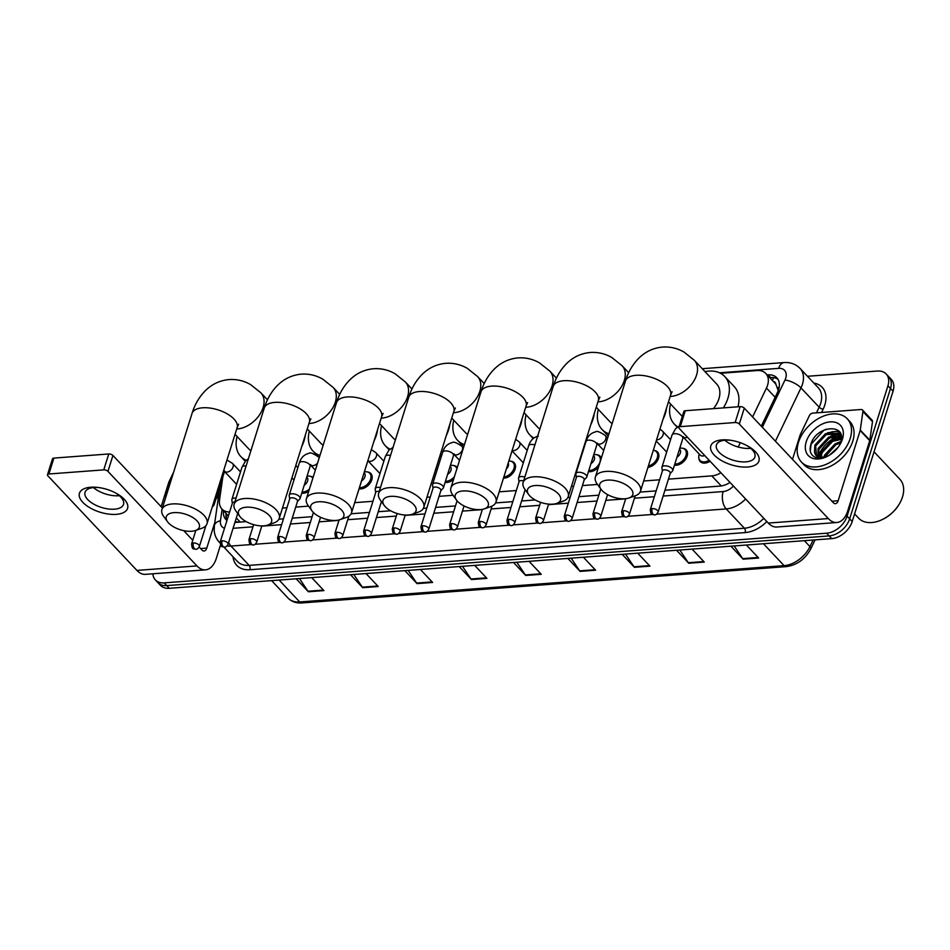 <?xml version="1.0" encoding="UTF-8"?>
<svg xmlns="http://www.w3.org/2000/svg" width="950" height="950" viewBox="0 0 950 950"><rect width="100%" height="100%" fill="white"/><g stroke="black" fill="none" stroke-linecap="round" stroke-linejoin="round"><path stroke-width="1.43" d="M682.801 448.305A10.082 6.804 136.7 0 1 686.209 449.861A10.082 6.804 136.7 0 1 687.147 456.154A10.082 6.804 136.7 0 1 674.453 465.179M654.123 450.454A10.082 6.804 136.7 0 1 657.543 452.01A10.082 6.804 136.7 0 1 658.481 458.304A10.082 6.804 136.7 0 1 647.947 467.364M598.476 467.186A10.082 6.804 136.7 0 1 588.442 471.628M510.779 461.201A10.082 6.804 136.7 0 1 514.188 462.757A10.082 6.804 136.7 0 1 515.126 469.051A10.082 6.804 136.7 0 1 503.464 478.171M453.518 479.501A10.082 6.804 136.7 0 1 445.099 482.386M367.424 471.948A10.082 6.804 136.7 0 1 370.832 473.516A10.082 6.804 136.7 0 1 371.782 479.798A10.082 6.804 136.7 0 1 359.088 488.834M308.726 491.316A10.082 6.804 136.7 0 1 301.744 493.133M710.066 461.237A10.082 6.804 136.7 0 1 700.197 461.534A10.082 6.804 136.7 0 1 698.844 458.043M752.602 416.967L766.46 388.063A18.905 12.754 -43.3 0 0 767.564 385.284A18.905 12.754 -43.3 0 0 765.807 373.481A18.905 12.754 -43.3 0 0 757.019 370.548L720.492 373.291M778.264 390.593L775.853 384.216A6.306 4.251 -43.3 0 0 773.241 381.389M765.807 373.481L775.378 383.646A18.905 12.754 136.7 0 1 775.853 384.216M235.196 521.55L238.771 522.179M738.209 447.011L740.276 442.7M668.432 479.133L711.799 475.879A18.905 12.754 -43.3 0 0 720.931 472.767M282.459 508.072L286.936 507.739M295.723 507.086L308.536 506.124M354.706 502.657L372.934 501.291M426.942 497.242L430.279 496.992M439.066 496.339L453.031 495.282M499.189 491.827L516.289 490.544M571.437 486.412L573.634 486.246M582.421 485.581L597.514 484.452M643.684 480.997L659.644 479.798M222.811 476.995L219.533 499.973A18.905 12.754 -43.3 0 0 221.92 509.022A18.905 12.754 -43.3 0 0 229.603 512.003M596.79 454.753A10.082 6.804 136.7 0 1 600.198 456.309A10.082 6.804 136.7 0 1 601.291 458.209M453.435 465.5A10.082 6.804 136.7 0 1 456.843 467.056A10.082 6.804 136.7 0 1 457.259 467.566M310.092 476.247A10.082 6.804 136.7 0 1 313.084 477.423M761.294 426.182L777.504 392.362A18.905 12.754 -43.3 0 0 778.608 389.583A18.905 12.754 -43.3 0 0 776.851 377.791A18.905 12.754 -43.3 0 0 768.063 374.858L767.161 374.918M769.714 377.637L770.616 377.566A18.905 12.754 136.7 0 1 777.979 379.287M831.998 435.634A25.211 16.993 136.7 0 1 837.722 433.152A25.211 16.993 136.7 0 0 831.998 435.634M838.399 432.951A25.211 16.993 136.7 0 1 839.99 432.547A25.211 16.993 136.7 0 0 838.399 432.951M807.476 376.283L877.396 371.046A18.905 12.754 136.7 0 1 886.184 373.979A18.905 12.754 136.7 0 1 887.941 385.783L847.091 516.147A18.905 12.754 136.7 0 1 826.583 533.211L164.172 582.872A18.905 12.754 136.7 0 1 155.384 579.939A18.905 12.754 136.7 0 1 152.879 573.788M886.184 373.979L891.29 379.406A18.905 12.754 136.7 0 1 893.047 391.198L852.197 521.562L849.644 518.854A18.905 12.754 136.7 0 1 829.136 535.919L166.725 585.592A18.905 12.754 136.7 0 1 157.938 582.647A18.905 12.754 136.7 0 0 166.725 585.592L829.136 535.919A18.905 12.754 136.7 0 0 849.644 518.854L890.494 388.491L849.644 518.854L847.091 516.147M888.737 376.699A18.905 12.754 136.7 0 1 890.494 388.491A18.905 12.754 136.7 0 0 888.737 376.699M828.673 442.451A25.211 16.993 136.7 0 1 839.408 436.145A25.211 16.993 136.7 0 0 828.673 442.451M840.441 435.812A25.211 16.993 136.7 0 1 841.178 435.599A25.211 16.993 136.7 0 0 840.441 435.812M664.953 490.224L720.017 486.091A18.905 12.754 -43.3 0 0 730.016 482.422M234.911 522.464L246.204 521.621M278.884 519.175L283.456 518.831M292.244 518.166L312.122 516.681M351.132 513.76L369.467 512.383M378.254 511.718L390.699 510.791M423.379 508.333L426.811 508.084M435.599 507.419L455.478 505.934M495.627 502.918L512.81 501.636M521.609 500.971L535.183 499.949M567.862 497.503L570.154 497.337M578.942 496.672L598.821 495.176M640.11 492.088L656.165 490.877M223.499 510.696A18.905 12.754 -43.3 0 0 225.91 519.543A18.905 12.754 -43.3 0 0 226.943 520.481M227.026 520.208A18.905 12.754 136.7 0 1 226.053 513.404M840.394 433.283A25.211 16.993 -43.3 0 0 839.325 433.544M838.933 433.663A25.211 16.993 -43.3 0 0 834.848 435.195M831.191 437.166A25.211 16.993 -43.3 0 0 818.484 450.597M831.048 440.919A30.246 20.401 136.7 0 1 836.784 437.214A30.246 20.401 136.7 0 0 831.048 440.919M852.197 521.562A18.905 12.754 136.7 0 1 831.689 538.626L169.278 588.299A18.905 12.754 136.7 0 1 160.491 585.366L155.384 579.939M408.144 570.392L416.646 583.086A5.047 2.862 85.7 0 0 417.074 583.621L404.854 570.629M420.375 569.466L432.594 582.457L417.074 583.621M353.804 574.465L362.306 587.159A5.047 2.862 85.7 0 0 362.734 587.694L350.514 574.714M366.035 573.551L378.254 586.53L362.734 587.694M299.464 578.538L307.966 591.232A5.047 2.862 85.7 0 0 308.394 591.767L296.174 578.788M311.695 577.624L323.914 590.603L308.394 591.767M571.152 558.161L579.666 570.855A5.047 2.862 85.7 0 0 580.082 571.389L567.862 558.41M583.395 557.246L595.614 570.226L580.082 571.389M625.492 554.087L634.006 566.782A5.047 2.862 85.7 0 0 634.422 567.316L622.203 554.337M637.723 553.173L649.954 566.153L634.422 567.316M679.832 550.014L688.334 562.709A5.047 2.862 85.7 0 0 688.762 563.243L676.543 550.264M692.063 549.1L704.283 562.079L688.762 563.243M734.172 545.941L742.674 558.636A5.047 2.862 85.7 0 0 743.102 559.17L730.883 546.191M746.403 545.027L758.623 558.006L743.102 559.17M462.484 566.319L470.986 579.001A5.047 2.862 85.7 0 0 471.414 579.536L459.183 566.556M474.715 565.393L486.934 578.372L471.414 579.536M516.812 562.234L525.326 574.928A5.047 2.862 85.7 0 0 525.742 575.462L513.523 562.483M529.055 561.319L541.274 574.299L525.742 575.462M722.119 439.897A25.211 11.911 17.4 0 1 729.291 440.099A25.211 11.911 17.4 0 1 747.092 445.681A25.211 11.911 17.4 0 1 747.638 467.008A25.211 11.911 17.4 0 1 714.174 455.003A25.211 11.911 17.4 0 1 722.119 439.897M730.289 440.23A20.164 9.536 -162.6 0 0 725.444 440.159A20.164 9.536 -162.6 0 0 716.407 444.98A20.164 9.536 -162.6 0 0 724.945 456.713A20.164 9.536 -162.6 0 0 745.857 461.854A20.164 9.536 -162.6 0 0 754.894 457.033A20.164 9.536 -162.6 0 0 746.189 445.218M750.714 448.341A20.164 9.536 17.4 0 1 750.072 448.4A20.164 9.536 17.4 0 1 724.791 440.218M792.502 459.337L800.126 435.005A3.147 2.126 -43.3 0 1 800.316 434.542L809.436 415.518A3.147 2.126 -43.3 0 1 812.666 413.143L861.056 409.509A3.147 2.126 -43.3 0 1 862.517 410.008L872.088 420.173A3.147 2.126 136.7 0 1 872.492 421.681L869.832 440.218A3.147 2.126 136.7 0 1 869.725 440.669L847.721 510.922A25.211 14.297 -94.3 0 1 836.843 522.512A25.211 14.297 -94.3 0 1 828.317 518.569L739.314 424.032A3.147 1.484 -162.6 0 0 735.134 422.524L740.109 406.636A3.147 1.484 17.4 0 1 744.289 408.132L833.293 502.669A6.306 3.574 85.7 0 0 835.43 503.654A6.306 3.574 85.7 0 0 838.149 500.757L860.166 430.504A3.147 2.126 -43.3 0 0 860.261 430.053L862.921 411.516A3.147 2.126 -43.3 0 0 862.517 410.008M836.843 522.512L776.815 527.013A25.211 14.297 -94.3 0 1 768.277 523.07L679.286 428.533A3.147 1.484 -162.6 0 1 678.858 427.393A3.147 1.484 -162.6 0 1 680.271 426.645L735.134 422.524M678.858 427.393L683.846 411.492A3.147 1.484 17.4 0 1 685.259 410.744L740.109 406.636M874.047 451.832L899.864 479.251A28.357 19.119 136.7 0 1 902.5 496.945A28.357 19.119 136.7 0 1 899.602 503.488A28.357 19.119 136.7 0 1 882.764 519.329A28.357 19.119 136.7 0 1 858.562 518.13L854.596 513.914M837.9 438.128A28.357 19.119 136.7 0 1 841.237 436.656M798.463 442.356A31.504 21.244 136.7 0 1 820.883 417.24A31.504 21.244 136.7 0 1 847.281 418.819A31.504 21.244 136.7 0 1 850.214 438.473A31.504 21.244 136.7 0 1 827.806 463.588A31.504 21.244 136.7 0 1 801.396 462.009A31.504 21.244 136.7 0 1 798.463 442.356M847.281 418.819L849.834 421.527A31.504 21.244 136.7 0 1 852.768 441.18A31.504 21.244 136.7 0 1 830.347 466.296A31.504 21.244 136.7 0 1 803.949 464.728L801.396 462.009M839.503 445.277L840.667 442.463C847.471 422.952 816.668 425.244 811.122 443.531C808.842 450.739 810.528 455.454 816.169 457.662C819.814 458.636 823.84 458.054 828.246 455.893C820.408 459.23 815.812 457.947 814.482 452.022A15.758 10.628 136.7 0 0 816.062 454.599A15.758 10.628 136.7 0 0 828.4 455.774M842.46 439.054A22.052 14.867 136.7 0 1 840.204 444.137A22.052 14.867 136.7 0 1 827.106 456.463A22.052 14.867 136.7 0 1 806.229 441.774A22.052 14.867 136.7 0 1 830.158 421.871A22.052 14.867 136.7 0 1 842.46 439.054M841.356 436.703L829.481 437.938L818.888 449.326L818.496 456.309M841.284 436.181L828.685 437.083L818.092 448.483L817.914 456.024M841.332 439.375L832.675 441.322L822.082 452.723L821.263 457.021M841.391 438.627L831.879 440.479L821.275 451.867L820.491 456.914M840.465 443.068L835.857 444.707L825.028 456.831M840.797 442.023L835.062 443.864L824.469 455.264L823.959 456.997M840.833 434.981L839.764 434.138L826.298 434.542L815.694 445.942L816.406 454.943M841.13 435.361L838.969 433.295L825.491 433.699L814.898 445.099L814.482 452.022M835.359 450.442L832.687 452.865M838.043 447.367L829.374 455.204M899.602 503.488L899.329 503.951A27.099 18.276 136.7 0 1 883.239 519.092L882.764 519.329M840.928 441.56L837.069 442.985M841.403 437.558L833.886 439.589M821.667 450.894L819.553 456.689M840.786 434.209L840.061 434.162M839.764 434.15L830.692 436.204M838.731 430.979L827.509 432.82M841.415 438.009L838.316 438.556M840.37 434.577L835.121 435.159M839.135 431.407L831.939 431.775M826.191 429.21L823.876 430.267L811.098 444.244L810.255 450.953M607.489 480.118A17.326 8.194 -162.6 0 0 600.994 489.25A17.326 8.194 -162.6 0 0 625.041 498.75A17.326 8.194 -162.6 0 0 628.912 498.002A17.326 8.194 -162.6 0 0 628.995 486.958A17.326 8.194 -162.6 0 0 607.489 480.118M600.994 489.25L597.099 483.883A23.631 11.174 17.4 0 1 595.377 477.066A23.631 11.174 17.4 0 1 605.969 471.426A23.631 11.174 17.4 0 1 630.479 477.446A23.631 11.174 17.4 0 1 640.478 491.197A23.631 11.174 17.4 0 1 635.17 495.817L628.912 498.002M713.426 408.631A23.631 15.936 -43.3 0 0 718.901 398.798A23.631 15.936 -43.3 0 0 716.692 384.049L694.367 360.335L684.071 352.106C677.409 348.258 670.261 346.572 662.601 347.059C653.814 347.866 646.19 351.286 639.718 357.319C633.104 363.684 628.366 371.545 625.504 380.938L595.377 477.066M704.971 371.604A34.663 23.37 136.7 0 1 724.731 376.497A34.663 23.37 136.7 0 1 727.949 398.121A34.663 23.37 136.7 0 1 723.318 407.894M724.731 376.497L734.291 386.662A34.663 23.37 136.7 0 1 737.948 406.79M682.278 416.456A23.631 15.936 -43.3 0 0 682.29 416.456L668.491 401.803M677.825 426.859A34.663 23.37 136.7 0 1 674.251 424.009A34.663 23.37 136.7 0 1 670.557 403.999M535.254 485.533A17.326 8.194 -162.6 0 0 528.758 494.665A17.326 8.194 -162.6 0 0 552.793 504.165A17.326 8.194 -162.6 0 0 556.664 503.417A17.326 8.194 -162.6 0 0 556.759 492.373A17.326 8.194 -162.6 0 0 535.254 485.533M528.758 494.665L524.863 489.298A23.631 11.174 17.4 0 1 523.129 482.481A23.631 11.174 17.4 0 1 533.722 476.841A23.631 11.174 17.4 0 1 558.232 482.873A23.631 11.174 17.4 0 1 568.231 496.613A23.631 11.174 17.4 0 1 562.923 501.232L556.664 503.417M666.496 408.179A34.663 23.37 136.7 0 1 665.273 413.701A34.663 23.37 136.7 0 1 663.005 419.306M596.244 407.229L610.043 421.871A23.631 15.936 -43.3 0 0 612.133 423.605M608.938 433.794A34.663 23.37 136.7 0 1 602.003 429.436A34.663 23.37 136.7 0 1 598.322 409.426M463.006 490.948A17.326 8.194 -162.6 0 0 456.511 500.08A17.326 8.194 -162.6 0 0 480.558 509.58A17.326 8.194 -162.6 0 0 484.417 508.832A17.326 8.194 -162.6 0 0 484.512 497.8A17.326 8.194 -162.6 0 0 463.006 490.948M456.511 500.08L452.616 494.724A23.631 11.174 17.4 0 1 450.894 487.896A23.631 11.174 17.4 0 1 461.474 482.256A23.631 11.174 17.4 0 1 485.984 488.288A23.631 11.174 17.4 0 1 495.995 502.039A23.631 11.174 17.4 0 1 490.675 506.647L484.417 508.832M594.249 413.594A34.663 23.37 136.7 0 1 593.038 419.116A34.663 23.37 136.7 0 1 590.769 424.721M524.008 412.644L537.795 427.286A23.631 15.936 -43.3 0 0 539.885 429.02M533.888 437.997A34.663 23.37 136.7 0 1 529.768 434.851A34.663 23.37 136.7 0 1 526.074 414.841M390.759 496.363A17.326 8.194 -162.6 0 0 384.263 505.507A17.326 8.194 -162.6 0 0 408.31 515.007A17.326 8.194 -162.6 0 0 412.181 514.247A17.326 8.194 -162.6 0 0 412.264 503.215A17.326 8.194 -162.6 0 0 390.759 496.363M384.263 505.507L380.368 500.139A23.631 11.174 17.4 0 1 378.646 493.311A23.631 11.174 17.4 0 1 389.239 487.683A23.631 11.174 17.4 0 1 413.737 493.703A23.631 11.174 17.4 0 1 423.747 507.454A23.631 11.174 17.4 0 1 418.439 512.062L412.181 514.247M522.013 419.009A34.663 23.37 136.7 0 1 520.79 424.531A34.663 23.37 136.7 0 1 518.522 430.148M451.761 418.059L465.548 432.701A23.631 15.936 -43.3 0 0 467.649 434.435M464.443 444.624A34.663 23.37 136.7 0 1 457.52 440.266A34.663 23.37 136.7 0 1 453.827 420.256M318.523 501.778A17.326 8.194 -162.6 0 0 312.016 510.922A17.326 8.194 -162.6 0 0 336.062 520.422A17.326 8.194 -162.6 0 0 339.934 519.674A17.326 8.194 -162.6 0 0 340.029 508.63A17.326 8.194 -162.6 0 0 318.523 501.778M312.016 510.922L308.133 505.554A23.631 11.174 17.4 0 1 306.399 498.738A23.631 11.174 17.4 0 1 316.991 493.098A23.631 11.174 17.4 0 1 341.501 499.118A23.631 11.174 17.4 0 1 351.5 512.869A23.631 11.174 17.4 0 1 346.192 517.489L339.934 519.674M449.766 424.424A34.663 23.37 136.7 0 1 448.543 429.958A34.663 23.37 136.7 0 1 446.274 435.563M379.513 423.474L393.3 438.128A23.631 15.936 -43.3 0 0 395.402 439.85M390.011 449.148A34.663 23.37 136.7 0 1 385.272 445.681A34.663 23.37 136.7 0 1 381.579 425.671M246.276 507.205A17.326 8.194 -162.6 0 0 239.78 516.337A17.326 8.194 -162.6 0 0 263.815 525.837A17.326 8.194 -162.6 0 0 267.686 525.089A17.326 8.194 -162.6 0 0 267.781 514.045A17.326 8.194 -162.6 0 0 246.276 507.205M239.78 516.337L235.885 510.969A23.631 11.174 17.4 0 1 234.151 504.153A23.631 11.174 17.4 0 1 244.744 498.512A23.631 11.174 17.4 0 1 269.254 504.533A23.631 11.174 17.4 0 1 279.264 518.284A23.631 11.174 17.4 0 1 273.944 522.904L267.686 525.089M377.518 429.839A34.663 23.37 136.7 0 1 376.295 435.373A34.663 23.37 136.7 0 1 374.027 440.978M307.277 428.889L321.064 443.543A23.631 15.936 -43.3 0 0 323.154 445.265M319.96 455.466A34.663 23.37 136.7 0 1 313.025 451.096A34.663 23.37 136.7 0 1 309.344 431.086M174.028 512.62A17.326 8.194 -162.6 0 0 167.533 521.752A17.326 8.194 -162.6 0 0 191.579 531.252A17.326 8.194 -162.6 0 0 195.451 530.504A17.326 8.194 -162.6 0 0 195.534 519.46A17.326 8.194 -162.6 0 0 174.028 512.62M167.533 521.752L163.638 516.384A23.631 11.174 17.4 0 1 161.916 509.568A23.631 11.174 17.4 0 1 172.496 503.928A23.631 11.174 17.4 0 1 197.006 509.96A23.631 11.174 17.4 0 1 207.017 523.699A23.631 11.174 17.4 0 1 201.709 528.319L195.451 530.504M305.282 435.266A34.663 23.37 136.7 0 1 304.059 440.788A34.663 23.37 136.7 0 1 301.791 446.393M235.03 434.316L248.817 448.958A23.631 15.936 -43.3 0 0 250.907 450.692M246.204 460.299A34.663 23.37 136.7 0 1 240.789 456.522A34.663 23.37 136.7 0 1 237.096 436.513M670.201 473.492L672.446 471.093A5.676 2.684 -162.6 0 0 672.766 470.571A5.676 2.684 -162.6 0 0 672.018 468.528A5.676 2.684 -162.6 0 0 666.259 465.892A5.676 2.684 -162.6 0 0 661.948 467.174A5.676 2.684 -162.6 0 0 661.901 467.792L662.387 471.034M670.035 473.658A4.097 1.936 -162.6 0 0 670.273 473.278A4.097 1.936 -162.6 0 0 669.726 471.806A4.097 1.936 -162.6 0 0 664.288 469.846A4.097 1.936 -162.6 0 0 662.447 470.832L650.311 509.568C651.023 516.076 651.949 513.914 654.526 514.876A4.097 2.328 85.7 0 1 653.137 514.235A4.097 2.328 -94.3 0 1 652.139 508.594A4.097 1.936 -162.6 0 0 650.311 509.568M704.698 455.525A5.676 3.824 136.7 0 1 700.221 455.121L683.347 437.202A5.676 3.824 136.7 0 0 685.924 437.677A5.676 3.824 136.7 0 0 687.467 437.238M709.127 460.239A9.453 6.377 136.7 0 1 700.019 460.429A9.453 6.377 136.7 0 1 698.891 455.489L699.176 454.017M679.476 449.148L679.808 449.492A5.676 3.824 136.7 0 1 680.331 453.031A5.676 3.824 136.7 0 1 676.958 457.199M679.761 448.258L680.248 448.198A9.453 6.377 136.7 0 1 685.116 449.611A9.453 6.377 136.7 0 1 685.995 455.513A9.453 6.377 136.7 0 1 674.809 464.051M653.291 450.312A9.453 6.377 136.7 0 1 656.438 451.761A9.453 6.377 136.7 0 1 657.317 457.662A9.453 6.377 136.7 0 1 648.375 465.987M584.191 479.94L586.447 477.553A5.676 2.684 -162.6 0 0 586.756 477.019A5.676 2.684 -162.6 0 0 586.008 474.976A5.676 2.684 -162.6 0 0 580.248 472.34A5.676 2.684 -162.6 0 0 575.938 473.622A5.676 2.684 -162.6 0 0 575.89 474.24L576.377 477.482M584.024 480.106A4.097 1.936 -162.6 0 0 584.262 479.726A4.097 1.936 -162.6 0 0 583.716 478.254A4.097 1.936 -162.6 0 0 578.277 476.306A4.097 1.936 -162.6 0 0 576.436 477.28L564.3 516.016C565.013 522.524 565.939 520.362 568.516 521.324A4.097 2.328 85.7 0 1 567.126 520.683A4.097 2.328 -94.3 0 1 566.141 515.043A4.097 1.936 -162.6 0 0 564.3 516.016M593.465 455.596L593.798 455.941A5.676 3.824 136.7 0 1 594.32 459.479A5.676 3.824 136.7 0 1 590.947 463.647M593.75 454.706L594.237 454.646A9.453 6.377 136.7 0 1 599.106 456.071A9.453 6.377 136.7 0 1 599.984 461.961A9.453 6.377 136.7 0 1 588.798 470.511M523.604 480.961A4.097 1.936 -162.6 0 0 520.933 480.605A4.097 1.936 -162.6 0 0 519.104 481.579L506.956 520.315C507.68 526.822 508.606 524.661 511.171 525.623A4.097 2.328 85.7 0 1 509.794 524.982A4.097 2.328 -94.3 0 1 508.796 519.341A4.097 1.936 -162.6 0 0 506.956 520.315M524.827 477.066A5.676 2.684 -162.6 0 0 518.593 477.921A5.676 2.684 -162.6 0 0 518.546 478.539L519.033 481.793M508.214 463.018A5.676 3.824 136.7 0 1 508.309 465.939A5.676 3.824 136.7 0 1 506.338 469.015M508.844 461.035A9.453 6.377 136.7 0 1 513.095 462.519A9.453 6.377 136.7 0 1 513.974 468.409A9.453 6.377 136.7 0 1 503.856 476.936M440.848 490.687L443.092 488.3A5.676 2.684 -162.6 0 0 443.412 487.766A5.676 2.684 -162.6 0 0 442.652 485.723A5.676 2.684 -162.6 0 0 436.893 483.087A5.676 2.684 -162.6 0 0 432.582 484.381A5.676 2.684 -162.6 0 0 432.535 484.987L433.022 488.241M440.681 490.865A4.097 1.936 -162.6 0 0 440.907 490.473A4.097 1.936 -162.6 0 0 440.361 489.001A4.097 1.936 -162.6 0 0 434.922 487.053A4.097 1.936 -162.6 0 0 433.093 488.027L420.945 526.763C421.669 533.271 422.596 531.109 425.161 532.071A4.097 2.328 85.7 0 1 423.783 531.43A4.097 2.328 -94.3 0 1 422.786 525.789A4.097 1.936 -162.6 0 0 420.945 526.763M450.122 466.343L450.442 466.699A5.676 3.824 136.7 0 1 450.977 470.238A5.676 3.824 136.7 0 1 447.604 474.394M450.395 465.464L450.894 465.393A9.453 6.377 136.7 0 1 455.751 466.818A9.453 6.377 136.7 0 1 456.855 468.872M454.397 476.698A9.453 6.377 136.7 0 1 445.443 481.258M379.228 491.459A4.097 1.936 -162.6 0 0 377.589 491.352A4.097 1.936 -162.6 0 0 375.749 492.326L363.613 531.062C364.325 537.569 365.251 535.408 367.828 536.37A4.097 2.328 85.7 0 1 366.439 535.741A4.097 2.328 -94.3 0 1 365.441 530.088A4.097 1.936 -162.6 0 0 363.613 531.062M380.451 487.552A5.676 2.684 -162.6 0 0 375.238 488.68A5.676 2.684 -162.6 0 0 375.202 489.286L375.689 492.539M357.247 494.534A5.676 2.684 -162.6 0 0 357.402 494.214A5.676 2.684 -162.6 0 0 357.461 493.869M364.111 472.803L364.432 473.147A5.676 3.824 136.7 0 1 364.966 476.686A5.676 3.824 136.7 0 1 361.594 480.843M364.384 471.912L364.883 471.841A9.453 6.377 136.7 0 1 369.74 473.266A9.453 6.377 136.7 0 1 370.619 479.156A9.453 6.377 136.7 0 1 359.444 487.706M297.493 501.434L299.737 499.047A5.676 2.684 -162.6 0 0 300.058 498.512A5.676 2.684 -162.6 0 0 299.298 496.47A5.676 2.684 -162.6 0 0 293.538 493.834A5.676 2.684 -162.6 0 0 289.228 495.128A5.676 2.684 -162.6 0 0 289.192 495.746L289.679 498.988M297.326 501.612A4.097 1.936 -162.6 0 0 297.552 501.232A4.097 1.936 -162.6 0 0 297.017 499.747A4.097 1.936 -162.6 0 0 291.579 497.8A4.097 1.936 -162.6 0 0 289.738 498.774L277.602 537.51C278.314 544.029 279.241 541.856 281.817 542.83A4.097 2.328 85.7 0 1 280.428 542.189A4.097 2.328 -94.3 0 1 279.431 536.536A4.097 1.936 -162.6 0 0 277.602 537.51M306.767 477.102L307.099 477.446A5.676 3.824 136.7 0 1 307.622 480.985A5.676 3.824 136.7 0 1 304.249 485.141M307.052 476.211L307.539 476.14A9.453 6.377 136.7 0 1 312.396 477.565A9.453 6.377 136.7 0 1 312.859 478.135M309.415 489.108A9.453 6.377 136.7 0 1 302.1 492.005M234.804 502.087A4.097 1.936 -162.6 0 0 234.234 502.099A4.097 1.936 -162.6 0 0 232.406 503.072L220.257 541.821C220.982 548.328 221.908 546.155 224.473 547.129A4.097 2.328 85.7 0 1 223.084 546.487A4.097 2.328 -94.3 0 1 222.098 540.835A4.097 1.936 -162.6 0 0 220.257 541.821M236.051 498.121A5.676 2.684 -162.6 0 0 231.895 499.427A5.676 2.684 -162.6 0 0 231.848 500.044L232.334 503.286M212.218 507.11L213.726 505.495A5.676 2.684 -162.6 0 0 214.047 504.973A5.676 2.684 -162.6 0 0 213.465 503.12M90.761 487.243A25.211 11.911 17.4 0 1 97.933 487.445A25.211 11.911 17.4 0 1 115.722 493.026A25.211 11.911 17.4 0 1 116.28 514.354A25.211 11.911 17.4 0 1 82.816 502.348A25.211 11.911 17.4 0 1 90.761 487.243M98.931 487.576A20.164 9.536 -162.6 0 0 94.074 487.504A20.164 9.536 -162.6 0 0 85.037 492.326A20.164 9.536 -162.6 0 0 93.575 504.046A20.164 9.536 -162.6 0 0 114.499 509.188A20.164 9.536 -162.6 0 0 123.524 504.379A20.164 9.536 -162.6 0 0 114.831 492.563M119.356 495.686A20.164 9.536 17.4 0 1 118.714 495.746A20.164 9.536 17.4 0 1 93.433 487.564M220.531 544.932L216.351 558.268A25.211 14.297 -94.3 0 1 205.485 569.846A25.211 14.297 -94.3 0 1 196.947 565.915L107.956 471.366A3.147 1.484 -162.6 0 0 103.764 469.87L108.751 453.969A3.147 1.484 17.4 0 1 112.931 455.478L162.402 508.012M205.485 569.846L145.445 574.346A25.211 14.297 -94.3 0 1 136.919 570.416L47.916 475.879A3.147 1.484 -162.6 0 1 47.5 474.739A3.147 1.484 -162.6 0 1 48.913 473.991L103.764 469.87M47.5 474.739L52.488 458.838A3.147 1.484 17.4 0 1 53.889 458.09L108.751 453.969M183.683 530.622L192.755 540.253M199.144 547.046L201.934 550.014A6.306 3.574 85.7 0 0 204.06 551A6.306 3.574 85.7 0 0 206.779 548.102L214.819 522.464M173.672 472.043L168.958 481.887A3.147 2.126 -43.3 0 0 168.768 482.351L161.144 506.683M165.811 497.111A31.504 21.244 136.7 0 1 167.105 489.701A31.504 21.244 136.7 0 1 170.513 482.125M218.785 494.713A31.504 21.244 136.7 0 1 215.745 499.534M775.153 397.29L766.46 388.063M772.386 380.487A18.905 10.723 -94.3 0 1 773.668 377.661M777.599 387.541A18.905 6.935 25.6 0 1 779.059 387.873M721.276 485.949L711.799 475.879M240.219 522.072L236.324 517.94M770.616 377.566L768.063 374.858M762.328 427.298L784.985 380.036A12.599 8.502 -43.3 0 0 785.721 378.183A12.599 8.502 -43.3 0 0 778.691 368.363L719.506 372.804M800.102 368.457A25.211 16.993 136.7 0 1 802.453 384.192A25.211 16.993 136.7 0 1 800.981 387.897L819.161 407.206A25.211 16.993 -43.3 0 0 820.634 403.501A25.211 16.993 -43.3 0 0 818.283 387.778L800.102 368.457C795.768 364.111 790.447 362.152 784.13 362.567A12.599 7.149 85.7 0 0 778.691 368.363M813.877 383.088A28.357 19.119 136.7 0 1 824.814 404.997A28.357 19.119 136.7 0 1 823.163 409.165L821.584 412.478M766.864 521.562A28.357 19.119 136.7 0 1 745.168 532.582L249.909 569.727A28.357 19.119 136.7 0 1 233.023 556.771M826.583 533.211L831.689 538.626M887.941 385.783L893.047 391.198M164.172 582.872L169.278 588.299M745.631 499.011A25.211 16.993 136.7 0 1 726.216 508.927L744.396 528.236A25.211 16.993 -43.3 0 0 763.812 518.32M784.985 380.036A12.599 4.631 25.6 0 1 800.981 387.897L775.426 441.204M816.454 412.858L819.161 407.206A3.147 1.152 -154.4 0 0 823.163 409.165M251.014 544.564L230.957 546.06L249.149 565.381L744.396 528.236A3.147 1.793 -94.3 0 1 745.168 532.582M228.665 542.403A12.599 7.149 85.7 0 0 230.957 546.06A25.211 16.993 136.7 0 1 227.038 545.953M220.079 542.937A25.211 16.993 136.7 0 1 219.248 542.141L220.067 543.02M223.939 547.129L237.429 561.462A25.211 16.993 -43.3 0 0 249.149 565.381A3.147 1.793 -94.3 0 1 249.909 569.727M663.136 496.054L723.152 491.554A12.599 7.149 85.7 0 0 726.216 508.927L656.569 514.152M652.401 514.461L627.891 516.301M623.722 516.61L599.224 518.451M595.056 518.759L570.558 520.6M566.39 520.909L541.892 522.749M537.724 523.058L513.214 524.899M509.046 525.207L484.548 527.048M480.379 527.357L455.881 529.197M451.713 529.506L427.203 531.347M423.035 531.656L398.537 533.496M394.369 533.805L369.871 535.646M365.702 535.954L341.192 537.795M337.024 538.116L312.526 539.944M308.358 540.265L283.86 542.094M279.692 542.414L255.182 544.243M222.098 509.212L220.459 520.695A12.599 8.502 -43.3 0 0 224.497 528.295M233.083 528.295L252.961 526.811M261.749 526.146L281.627 524.661M290.415 523.996L310.294 522.512M319.093 521.847L338.972 520.362M347.759 519.697L367.638 518.213M376.426 517.548L396.304 516.064M405.104 515.399L424.983 513.914M433.77 513.249L453.649 511.765M462.436 511.1L482.315 509.616M491.114 508.951L510.993 507.466M519.781 506.801L539.659 505.305M548.447 504.652L568.326 503.156M577.125 502.503L597.004 501.006M605.791 500.353L625.67 498.857M634.457 498.204L654.336 496.707M723.152 491.554A12.599 8.502 -43.3 0 0 733.4 486.02M220.067 485.747L214.356 525.683A12.599 7.113 8.1 0 1 220.459 520.695M763.467 543.744L784.071 565.642A6.306 3.574 85.7 0 0 786.208 566.628L301.851 602.941A6.306 3.574 -94.3 0 1 299.725 601.956L784.071 565.642A25.211 16.993 -43.3 0 0 809.946 546.594A6.306 2.316 25.6 0 1 810.825 548.779C805.22 559.17 797.014 565.119 786.208 566.628M301.851 602.941C296.186 603.309 291.579 601.671 288.016 598.037A25.211 16.993 -43.3 0 0 299.725 601.956L279.11 580.058M804.377 540.681L809.946 546.594L813.105 540.028M525.326 574.928L540.776 573.776M579.666 570.855L595.116 569.703M634.006 566.782L649.456 565.618M688.334 562.709L703.784 561.545M742.674 558.636L758.124 557.472M470.986 579.001L486.436 577.849M416.646 583.086L432.096 581.923M362.306 587.159L377.756 585.996M307.966 591.232L323.416 590.069M768.277 523.07L828.317 518.569M685.259 410.744L680.271 426.645M831.939 501.22L838.149 500.757M869.725 440.669L860.166 430.504M744.289 408.132L739.314 424.032M860.261 430.053L869.832 440.218M872.492 421.681L862.921 411.516M818.401 456.024A25.211 16.993 136.7 0 1 838.518 436.026M839.776 435.587A25.211 16.993 136.7 0 1 841.023 435.219A25.211 16.993 136.7 0 1 841.094 435.195L840.453 434.542M670.178 396.447A23.631 15.936 -43.3 0 0 670.926 396.411A23.631 15.936 -43.3 0 0 696.564 375.084A23.631 15.936 -43.3 0 0 694.367 360.335M672.101 391.733L670.605 395.069A23.631 11.174 -162.6 0 0 660.594 381.318A23.631 11.174 -162.6 0 0 636.096 375.298A23.631 11.174 -162.6 0 0 625.504 380.938M597.93 401.862A23.631 15.936 -43.3 0 0 598.69 401.826A23.631 15.936 -43.3 0 0 624.316 380.499A23.631 15.936 -43.3 0 0 622.119 365.75L611.824 357.521C605.174 353.673 598.013 351.999 590.354 352.474C581.578 353.281 573.942 356.701 567.471 362.734C560.856 369.099 556.118 376.972 553.256 386.353L523.129 482.481M599.854 397.147L598.357 400.484A23.631 11.174 -162.6 0 0 588.359 386.733A23.631 11.174 -162.6 0 0 563.849 380.713A23.631 11.174 -162.6 0 0 553.256 386.353M525.683 407.289A23.631 15.936 -43.3 0 0 526.442 407.241A23.631 15.936 -43.3 0 0 552.081 385.914A23.631 15.936 -43.3 0 0 549.872 371.165L539.576 362.936C532.926 359.088 525.766 357.414 518.106 357.889C509.331 358.708 501.707 362.128 495.235 368.161C488.609 374.514 483.871 382.387 481.009 391.768L450.894 487.896M527.618 402.562L526.122 405.899A23.631 11.174 -162.6 0 0 516.111 392.148A23.631 11.174 -162.6 0 0 491.601 386.128A23.631 11.174 -162.6 0 0 481.009 391.768M453.435 412.704A23.631 15.936 -43.3 0 0 454.195 412.656A23.631 15.936 -43.3 0 0 479.833 391.329A23.631 15.936 -43.3 0 0 477.636 376.592L467.341 368.363C460.679 364.515 453.53 362.829 445.871 363.316C437.083 364.123 429.459 367.543 422.988 373.576C416.373 379.929 411.623 387.802 408.773 397.183L378.646 493.311M455.371 407.978L453.874 411.314A23.631 11.174 -162.6 0 0 443.864 397.575A23.631 11.174 -162.6 0 0 419.354 391.543A23.631 11.174 -162.6 0 0 408.773 397.183M381.199 418.119A23.631 15.936 -43.3 0 0 381.959 418.071A23.631 15.936 -43.3 0 0 407.586 396.744A23.631 15.936 -43.3 0 0 405.389 382.007L395.093 373.777C388.443 369.93 381.282 368.244 373.623 368.731C364.848 369.538 357.212 372.958 350.74 378.991C344.126 385.344 339.387 393.217 336.526 402.598L306.399 498.738M383.123 413.404L381.627 416.741A23.631 11.174 -162.6 0 0 371.628 402.99A23.631 11.174 -162.6 0 0 347.118 396.969A23.631 11.174 -162.6 0 0 336.526 402.598M308.952 423.534A23.631 15.936 -43.3 0 0 309.712 423.498A23.631 15.936 -43.3 0 0 335.338 402.171A23.631 15.936 -43.3 0 0 333.141 387.422L322.846 379.192C316.196 375.345 309.035 373.659 301.376 374.146C292.6 374.953 284.976 378.373 278.493 384.406C271.878 390.771 267.14 398.632 264.278 408.025L234.151 504.153M310.876 418.819L309.379 422.156A23.631 11.174 -162.6 0 0 299.381 408.405A23.631 11.174 -162.6 0 0 274.871 402.384A23.631 11.174 -162.6 0 0 264.278 408.025M236.704 428.949A23.631 15.936 -43.3 0 0 237.464 428.913A23.631 15.936 -43.3 0 0 263.103 407.586A23.631 15.936 -43.3 0 0 260.906 392.837L250.598 384.608C243.948 380.76 236.799 379.086 229.14 379.561C220.352 380.368 212.729 383.788 206.257 389.821C199.631 396.186 194.893 404.059 192.042 413.44L161.916 509.568M238.64 424.234L237.144 427.571A23.631 11.174 -162.6 0 0 227.133 413.82A23.631 11.174 -162.6 0 0 202.623 407.799A23.631 11.174 -162.6 0 0 192.042 413.44M654.526 514.876C655.583 515.126 656.794 514.176 658.124 512.014A4.097 1.936 -162.6 0 0 656.391 509.639A4.097 1.936 -162.6 0 0 652.139 508.594M683.406 436.608L682.836 438.461A5.676 2.684 -162.6 0 0 682.076 436.406A5.676 2.684 -162.6 0 0 674.262 433.734A5.676 2.684 -162.6 0 0 672.006 435.064L675.64 428.652L679.274 426.087M623.473 510.744A4.097 2.328 -94.3 0 0 624.471 516.384A4.097 2.328 85.7 0 0 625.86 517.026C626.917 517.275 628.116 516.325 629.458 514.164A4.097 1.936 -162.6 0 0 627.724 511.789A4.097 1.936 -162.6 0 0 623.473 510.744A4.097 1.936 -162.6 0 0 621.644 511.718L625.717 498.691M659.965 429.044L662.578 431.205A5.676 3.824 136.7 0 1 663.112 434.744A5.676 3.824 136.7 0 1 657.246 439.826A5.676 3.824 136.7 0 1 656.569 439.874M594.807 512.893A4.097 2.328 -94.3 0 0 595.804 518.534A4.097 2.328 85.7 0 0 597.182 519.175C598.251 519.424 599.45 518.474 600.792 516.313A4.097 1.936 -162.6 0 0 599.058 513.938A4.097 1.936 -162.6 0 0 594.807 512.893A4.097 1.936 -162.6 0 0 592.966 513.867L600.78 488.953M568.516 521.324C569.572 521.574 570.784 520.624 572.114 518.462A4.097 1.936 -162.6 0 0 570.38 516.087A4.097 1.936 -162.6 0 0 566.141 515.043M597.396 443.056L596.826 444.909A5.676 2.684 -162.6 0 0 596.066 442.854A5.676 2.684 -162.6 0 0 588.252 440.183A5.676 2.684 -162.6 0 0 585.996 441.512C587.622 436.192 590.852 432.963 595.686 431.846C596.766 430.694 599.961 431.906 605.245 435.504A5.676 3.824 136.7 0 1 605.768 439.043A5.676 3.824 136.7 0 1 599.913 444.125A5.676 3.824 136.7 0 1 597.36 443.603M537.462 517.192A4.097 2.328 -94.3 0 0 538.46 522.832A4.097 2.328 85.7 0 0 539.849 523.474C540.906 523.723 542.106 522.773 543.447 520.612A4.097 1.936 -162.6 0 0 541.714 518.237A4.097 1.936 -162.6 0 0 537.462 517.192A4.097 1.936 -162.6 0 0 535.634 518.166L540.586 502.336M511.171 525.623C512.24 525.872 513.439 524.923 514.781 522.761A4.097 1.936 -162.6 0 0 513.048 520.386A4.097 1.936 -162.6 0 0 508.796 519.341M534.898 444.956A5.676 2.684 -162.6 0 0 530.908 444.481A5.676 2.684 -162.6 0 0 528.651 445.811C530.278 440.491 533.508 437.261 538.341 436.145M480.13 521.491A4.097 2.328 -94.3 0 0 481.116 527.131A4.097 2.328 85.7 0 0 482.505 527.773C483.574 528.034 484.773 527.072 486.103 524.911A4.097 1.936 -162.6 0 0 484.369 522.536A4.097 1.936 -162.6 0 0 480.13 521.491A4.097 1.936 -162.6 0 0 478.289 522.464L482.398 509.354M515.66 439.268L519.234 441.952A5.676 3.824 136.7 0 1 519.757 445.491A5.676 3.824 136.7 0 1 513.903 450.573A5.676 3.824 136.7 0 1 512.157 450.454M451.452 523.64A4.097 2.328 -94.3 0 0 452.449 529.281A4.097 2.328 85.7 0 0 453.839 529.922C454.896 530.183 456.095 529.221 457.437 527.072A4.097 1.936 -162.6 0 0 455.703 524.685A4.097 1.936 -162.6 0 0 451.452 523.64A4.097 1.936 -162.6 0 0 449.623 524.614L457.081 500.816M425.161 532.071C426.229 532.332 427.429 531.371 428.771 529.221A4.097 1.936 -162.6 0 0 427.037 526.834A4.097 1.936 -162.6 0 0 422.786 525.789M454.041 453.803L453.471 455.656A5.676 2.684 -162.6 0 0 452.723 453.613A5.676 2.684 -162.6 0 0 444.897 450.941A5.676 2.684 -162.6 0 0 442.652 452.259C444.267 446.939 447.497 443.709 452.331 442.593C453.423 441.441 456.606 442.652 461.89 446.251A5.676 3.824 136.7 0 1 462.412 449.789A5.676 3.824 136.7 0 1 456.558 454.872A5.676 3.824 136.7 0 1 454.005 454.349M394.119 527.939A4.097 2.328 -94.3 0 0 395.105 533.591A4.097 2.328 85.7 0 0 396.494 534.221C397.563 534.482 398.762 533.52 400.093 531.371A4.097 1.936 -162.6 0 0 398.359 528.984A4.097 1.936 -162.6 0 0 394.119 527.939A4.097 1.936 -162.6 0 0 392.279 528.913L397.112 513.511M367.828 536.37C368.885 536.631 370.084 535.669 371.426 533.52A4.097 1.936 -162.6 0 0 369.692 531.133A4.097 1.936 -162.6 0 0 365.441 530.088M390.521 455.43A5.676 2.684 -162.6 0 0 387.564 455.24A5.676 2.684 -162.6 0 0 385.308 456.558L388.93 450.146L393.027 447.402M336.775 532.237A4.097 2.328 -94.3 0 0 337.772 537.89A4.097 2.328 85.7 0 0 339.15 538.531C340.219 538.781 341.418 537.819 342.76 535.669A4.097 1.936 -162.6 0 0 341.026 533.283A4.097 1.936 -162.6 0 0 336.775 532.237A4.097 1.936 -162.6 0 0 334.934 533.211L339.103 519.923M371.331 449.588L375.879 452.699A5.676 3.824 136.7 0 1 376.414 456.238A5.676 3.824 136.7 0 1 370.548 461.32A5.676 3.824 136.7 0 1 367.994 460.809M368.03 460.263L367.46 462.104A5.676 2.684 -162.6 0 0 367.519 461.759M308.109 534.387A4.097 2.328 -94.3 0 0 309.094 540.039A4.097 2.328 85.7 0 0 310.484 540.681C311.553 540.93 312.752 539.968 314.082 537.819A4.097 1.936 -162.6 0 0 312.348 535.432A4.097 1.936 -162.6 0 0 308.109 534.387A4.097 1.936 -162.6 0 0 306.268 535.361L313.417 512.537M281.817 542.83C282.874 543.079 284.074 542.129 285.416 539.968A4.097 1.936 -162.6 0 0 283.682 537.581A4.097 1.936 -162.6 0 0 279.431 536.536M317.561 463.125A5.676 3.824 136.7 0 1 313.215 465.619A5.676 3.824 136.7 0 1 310.662 465.108M310.697 464.562L310.116 466.402A5.676 2.684 -162.6 0 0 309.367 464.36A5.676 2.684 -162.6 0 0 301.554 461.688A5.676 2.684 -162.6 0 0 299.298 463.006C300.924 457.686 304.154 454.468 308.988 453.34C310.068 452.188 313.251 453.411 318.535 456.997A5.676 3.824 136.7 0 1 319.152 458.054M250.764 538.686A4.097 2.328 -94.3 0 0 251.762 544.338A4.097 2.328 85.7 0 0 253.139 544.979C254.208 545.229 255.408 544.279 256.749 542.117A4.097 1.936 -162.6 0 0 255.016 539.731A4.097 1.936 -162.6 0 0 250.764 538.686A4.097 1.936 -162.6 0 0 248.936 539.659L253.638 524.649M224.473 547.129C225.542 547.378 226.741 546.428 228.083 544.267A4.097 1.936 -162.6 0 0 226.338 541.88A4.097 1.936 -162.6 0 0 222.098 540.835M246.109 465.999A5.676 2.684 -162.6 0 0 244.209 465.987A5.676 2.684 -162.6 0 0 241.953 467.317L245.587 460.892L248.389 458.743M193.42 542.984A4.097 2.328 -94.3 0 0 194.417 548.637A4.097 2.328 85.7 0 0 195.807 549.278C196.864 549.528 198.075 548.577 199.405 546.416A4.097 1.936 -162.6 0 0 197.671 544.029A4.097 1.936 -162.6 0 0 193.42 542.984A4.097 1.936 -162.6 0 0 191.591 543.97L195.854 530.361M226.979 460.014L232.536 463.446A5.676 3.824 136.7 0 1 233.059 466.984A5.676 3.824 136.7 0 1 227.204 472.079A5.676 3.824 136.7 0 1 224.651 471.556M224.687 471.01L224.117 472.851A5.676 2.684 -162.6 0 0 223.535 470.998M136.919 570.416L196.947 565.915M53.889 458.09L48.913 473.991M200.569 548.566L206.779 548.102M112.931 455.478L107.956 471.366M226.694 514.092L226.171 517.738M228.38 515.886L221.92 509.022M214.356 525.683L214.178 530.266C214.498 534.85 216.196 538.816 219.248 542.141M784.13 362.567L702.252 368.707M815.1 539.873L810.825 548.779M288.016 598.037L271.617 580.628M674.251 424.009L677.279 427.227M670.605 395.069L640.478 491.197M628.686 372.733L622.119 365.75M602.003 429.436L608.238 436.038M598.357 400.484L568.231 496.613M556.451 378.147L549.872 371.165M529.768 434.851L533.223 438.52M526.122 405.899L495.995 502.039M484.203 383.562L477.636 376.592M457.52 440.266L463.742 446.88M453.874 411.314L423.747 507.454M411.956 388.978L405.389 382.007M385.272 445.681L389.215 449.861M381.627 416.741L351.5 512.869M339.708 394.404L333.141 387.422M313.025 451.096L318.535 456.997M309.379 422.156L279.264 518.284M267.473 399.819L260.906 392.837M240.789 456.522L245.254 461.261M237.144 427.571L207.017 523.699M682.836 438.461L672.766 470.571M672.006 435.064L661.948 467.174M700.019 460.429L702.276 462.828M658.124 512.014L670.273 473.278M670.557 439.672L662.578 431.205M685.116 449.611L687.373 452.022M666.674 452.093L656.212 440.99M629.458 514.164L635.217 495.793M621.644 511.718C622.357 518.225 623.283 516.064 625.86 517.026M656.438 451.761L658.706 454.171M600.792 516.313L607.584 494.617M592.966 513.867C593.691 520.374 594.617 518.213 597.182 519.175M607.608 438.021L605.245 435.504M596.826 444.909L586.756 477.019M603.725 450.431L597.336 443.65M585.996 441.512L575.938 473.622M572.114 518.462L584.262 479.726M599.106 456.071L601.243 458.339M543.447 520.612L548.625 504.106M535.634 518.166C536.346 524.673 537.273 522.512 539.849 523.474M528.651 445.811L518.593 477.921M514.781 522.761L525.148 489.689M527.214 450.431L519.234 441.952M523.319 462.84L512.026 450.846M486.103 524.911L492.005 506.113M478.289 522.464C479.002 528.972 479.928 526.811 482.505 527.773M513.095 462.519L515.351 464.918M457.437 527.072L464.051 505.958M449.623 524.614C450.336 531.121 451.262 528.96 453.839 529.922M463.434 447.878L461.89 446.251M453.471 455.656L443.412 487.766M459.539 460.299L453.981 454.397M442.652 452.259L432.582 484.381M428.771 529.221L440.907 490.473M441.204 456.879L439.992 455.596M455.751 466.818L457.057 468.207M437.309 469.288L436.109 468.017M400.093 531.371L405.223 515.019M392.279 528.913C392.991 535.42 393.918 533.259 396.494 534.221M385.308 456.558L375.238 488.68M371.426 533.52L381.425 501.6M383.859 461.178L375.879 452.699M367.46 462.104L357.402 494.214M379.964 473.587L367.971 460.845M342.76 535.669L348.864 516.183M334.934 533.211C335.659 539.731 336.585 537.558 339.15 538.531M369.74 473.266L371.996 475.665M314.082 537.819L320.53 517.263M306.268 535.361C306.981 541.88 307.907 539.707 310.484 540.681M310.116 466.402L300.058 498.512M315.353 470.167L310.638 465.144M299.298 463.006L289.228 495.128M285.416 539.968L297.552 501.232M297.849 467.626L295.818 465.464M293.966 480.035L291.923 477.874M256.749 542.117L261.832 525.896M248.936 539.659C249.648 546.179 250.574 544.006 253.139 544.979M241.953 467.317L231.895 499.427M228.083 544.267L237.714 513.499M240.516 471.924L232.536 463.446M224.117 472.851L214.047 504.973M236.621 484.346L224.627 471.592M199.405 546.416L205.912 525.671M191.591 543.97C192.304 550.477 193.23 548.304 195.807 549.278"/></g></svg>
